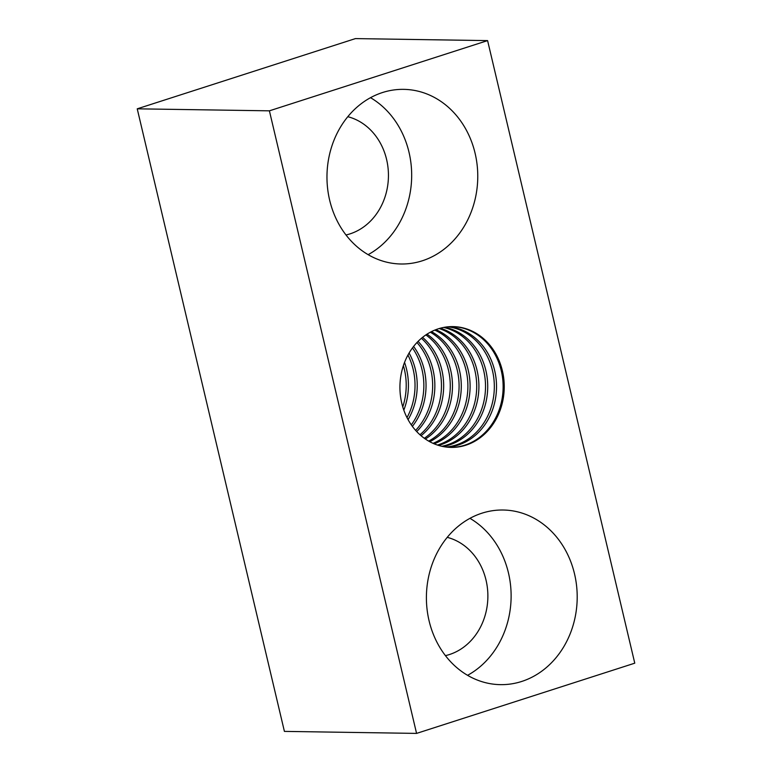 <?xml version="1.0" encoding="UTF-8"?>
<svg xmlns="http://www.w3.org/2000/svg" width="772" height="772" viewBox="0 0 772 772"><rect width="100%" height="100%" fill="white"/><g stroke="black" fill="none" stroke-linecap="round" stroke-linejoin="round"><path stroke-width="1.16" d="M403.38 365.619A60.409 52.158 -89.1 0 1 402.762 406.902M403.814 410.135A60.409 52.158 90.9 0 0 404.538 362.415M412.47 347.911A60.409 52.158 -89.1 0 1 411.302 424.87M412.373 426.385A60.409 52.158 90.9 0 0 413.589 346.435M421.425 338.29A60.409 52.158 -89.1 0 1 419.958 434.761M421.049 435.717A60.409 52.158 90.9 0 0 422.545 337.374M430.332 332.211A60.409 52.158 -89.1 0 1 459.079 387.11A60.409 52.158 -89.1 0 1 428.682 441.111M429.772 441.719A60.409 52.158 90.9 0 0 461.28 387.139A60.409 52.158 90.9 0 0 431.442 331.632M439.2 328.534A60.409 52.158 -89.1 0 1 476.71 386.849A60.409 52.158 -89.1 0 1 438.303 444.778A60.409 52.158 -89.1 0 1 437.435 445.058M438.525 445.405A60.409 52.158 90.9 0 0 440.513 444.817A60.409 52.158 90.9 0 0 478.91 386.232A60.409 52.158 90.9 0 0 440.31 328.216M448.04 326.797A60.409 52.158 -89.1 0 1 494.177 381.928A60.409 52.158 -89.1 0 1 455.924 445.048A60.409 52.158 -89.1 0 1 446.216 447.056M447.316 447.181A60.409 52.158 90.9 0 0 458.134 445.087A60.409 52.158 90.9 0 0 496.328 381.329A60.409 52.158 90.9 0 0 449.14 326.71M452.45 326.595A60.409 52.158 -89.1 0 1 502.765 379.525A60.409 52.158 -89.1 0 1 464.734 445.183A60.409 52.158 -89.1 0 1 450.616 447.393M438.322 328.804A60.409 52.158 -89.1 0 1 453 326.604A60.409 52.158 -89.1 0 1 503.836 379.226A60.409 52.158 -89.1 0 1 465.844 445.203A60.409 52.158 -89.1 0 1 451.166 447.403A60.409 52.158 -89.1 0 1 400.33 394.781A60.409 52.158 -89.1 0 1 438.322 328.804M443.62 327.444A60.409 52.158 -89.1 0 1 485.492 384.369A60.409 52.158 -89.1 0 1 447.113 444.913A60.409 52.158 -89.1 0 1 441.816 446.284M442.916 446.515A60.409 52.158 90.9 0 0 449.323 444.952A60.409 52.158 90.9 0 0 487.672 383.761A60.409 52.158 90.9 0 0 444.73 327.241M434.771 330.107A60.409 52.158 -89.1 0 1 467.89 387.245A60.409 52.158 -89.1 0 1 433.053 443.34M434.144 443.823A60.409 52.158 90.9 0 0 470.09 387.274A60.409 52.158 90.9 0 0 435.881 329.673M425.883 334.903A60.409 52.158 -89.1 0 1 424.31 438.284M425.401 439.046A60.409 52.158 90.9 0 0 452.469 387.013A60.409 52.158 90.9 0 0 426.993 334.17M416.957 342.527A60.409 52.158 -89.1 0 1 415.625 430.39M416.706 431.577A60.409 52.158 90.9 0 0 418.077 341.378M407.954 355.033A60.409 52.158 -89.1 0 1 406.998 417.623M408.07 419.65A60.409 52.158 90.9 0 0 409.083 353.036M521.689 681.464A87.332 75.395 -89.1 0 1 500.478 684.648A87.332 75.395 -89.1 0 1 426.984 608.577A87.332 75.395 -89.1 0 1 481.911 513.197A87.332 75.395 -89.1 0 1 503.122 510.012A87.332 75.395 -89.1 0 1 576.616 586.083A87.332 75.395 -89.1 0 1 521.689 681.464M422.255 260.811A87.332 75.395 -89.1 0 1 401.035 263.995A87.332 75.395 -89.1 0 1 327.55 187.924A87.332 75.395 -89.1 0 1 382.478 92.544A87.332 75.395 -89.1 0 1 403.688 89.359A87.332 75.395 -89.1 0 1 477.183 165.43A87.332 75.395 -89.1 0 1 422.255 260.811M447.229 537.351A60.409 52.158 -89.1 0 1 487.865 594.72A60.409 52.158 -89.1 0 1 449.478 654.521A60.409 52.158 -89.1 0 1 445.434 655.631M347.796 116.697A60.409 52.158 -89.1 0 1 388.432 174.067A60.409 52.158 -89.1 0 1 350.034 233.868A60.409 52.158 -89.1 0 1 346.001 234.977M368.128 254.663A87.332 75.395 90.9 0 0 411.669 176.817A87.332 75.395 90.9 0 0 370.512 97.687M467.571 675.317A87.332 75.395 90.9 0 0 511.112 597.47A87.332 75.395 90.9 0 0 469.955 518.34M416.571 733.4L269.399 110.83L487.595 40.607L634.767 663.177L416.571 733.4L284.405 731.393L137.233 108.823L269.399 110.83M137.233 108.823L355.429 38.6L487.595 40.607"/></g></svg>
